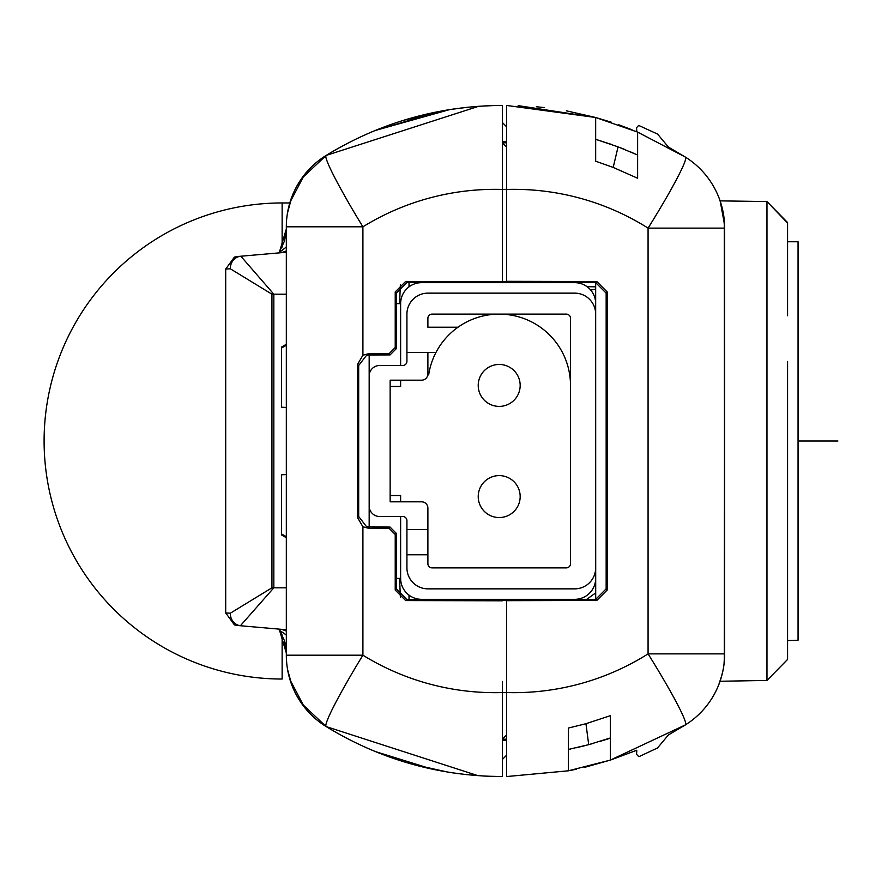 <?xml version="1.0" encoding="UTF-8"?>
<svg xmlns="http://www.w3.org/2000/svg" width="882" height="882" viewBox="0 0 882 882"><rect width="100%" height="100%" fill="white"/><g stroke="black" fill="none" stroke-linecap="round" stroke-linejoin="round"><path stroke-width="1.32" d="M286.33 228.791L286.33 226.806A83.889 83.889 0 0 1 326.175 155.408L301.534 178.616M477.989 775.675L326.175 726.592A83.889 83.889 -19.5 0 1 286.33 655.194L286.33 226.806A83.889 83.889 0 0 1 326.175 155.408L478.739 106.27M301.534 703.384L326.175 726.592A83.889 83.889 -19.5 0 1 286.33 655.194L286.33 654.973M546.388 600.124L406.789 599.473L396.327 588.967L396.327 533.378L390.053 527.083L366.559 526.708L358.687 516.499L358.687 365.501L366.559 355.292L369.117 354.972L368.026 353.869L362.91 355.214L357.563 364.376L357.563 517.624L362.91 526.774L362.91 655.194A83.889 6.229 121.7 0 0 326.186 726.592C380.252 759.556 438.971 776.215 502.343 776.557L502.343 692.557A253.299 252.34 90 0 1 362.91 655.194L286.33 655.194L286.33 653.209L286.33 655.91M286.33 641.479L286.33 651.291M286.319 652.294L284.302 640.31L278.734 629.087M286.33 239.661L286.33 240.554M286.33 242.793L286.33 249.132M286.33 251.37L286.33 252.252L237.92 256.486M237.92 625.514L286.33 629.748L286.33 630.63M286.33 632.879L286.33 639.263M285.382 237.633L286.132 232.87M286.33 229.386L284.566 240.841L279.55 251.657L286.33 229.022M279.55 251.657L278.734 252.914L286.33 247.004M225.704 401.938L225.704 480.073M281.711 629.351L286.33 631.071M281.7 252.66L286.33 250.929M286.33 653.011L279.55 630.343L286.33 634.996M286.176 649.571L285.779 646.44M285.195 643.529L284.754 641.831M281.678 634.015L280.741 632.295M286.374 658.071L286.518 660.761M286.727 663.33L286.363 657.487M287.51 669.24L291.699 684.73M291.942 685.369L289.781 679.03M315.337 718.643L314.334 717.761L315.337 718.643M304.433 707.243L308.314 711.807L304.433 707.243L308.314 711.807L304.433 707.243L308.314 711.807L304.433 707.243L308.314 711.807L304.433 707.243L308.314 711.807L304.433 707.243L308.303 711.796L304.433 707.243L289.649 679.03M411.729 764.088L447.824 772.092M442.213 771.122L407.881 762.985M493.997 776.447L502.343 776.557C439.015 776.226 380.296 759.567 326.186 726.592L326.175 726.592M482.851 775.984L485.243 776.116A6.295 6.295 0 0 0 485.32 776.127M368.026 353.869L388.951 353.825L390.053 354.917L396.327 348.622L396.327 293.033L406.789 282.527L405.687 281.424L502.343 281.656L502.343 128.695M502.343 772.467L502.343 760.516M502.343 692.557L502.343 776.557L486.467 776.182M506.544 772.445L506.544 755.235L502.354 759.49L502.343 757.748M502.343 734.607L502.343 681.422M502.343 740.505L506.544 740.417M506.544 734.938L502.343 739.204L506.544 739.193M508.528 600.245L502.343 600.344M511.328 600.179L508.528 600.179M546.388 599.992L541.592 600.124M502.343 600.796L405.687 600.576L395.224 590.069L395.224 534.481L396.327 533.378M362.91 526.774L368.026 528.131L388.951 528.175L395.224 534.481M388.951 353.825L395.224 347.519L395.224 291.931L405.687 281.424M506.544 126.765L502.354 122.499L502.343 105.443L502.343 281.204M502.343 281.656L508.528 281.755M511.328 281.821L508.528 281.821M541.592 281.876L546.388 281.876M406.789 282.527L546.388 282.008M326.175 155.408C380.285 122.433 439.015 105.774 502.343 105.443C438.971 105.785 380.252 122.444 326.175 155.408A83.889 6.229 58.3 0 0 362.899 226.806L286.33 226.806M449.611 109.611L374.982 130.558L447.527 109.952L411.012 118.111M446.909 110.052L410.67 118.21M446.094 110.195L410.78 118.177M315.337 163.357L314.334 164.239M304.433 174.757L308.314 170.193L304.433 174.757L308.314 170.193L304.433 174.757L308.314 170.193L304.433 174.757L308.314 170.193L304.433 174.757L308.314 170.193L304.433 174.757L308.303 170.204L304.433 174.757L308.303 170.204L304.433 174.757L308.303 170.204L304.433 174.757L308.303 170.204L304.433 174.757L308.303 170.204L304.433 174.757L289.649 202.959M297.201 185.463L296.617 186.543M291.942 196.631L287.433 213.235M286.992 216.31L286.727 218.67M724.651 591.998L724.651 653.882A83.889 83.889 57.8 0 1 685.501 724.85L668.424 734.927L657.564 747.925L639.505 756.414L638.678 756.58L636.583 754.375L636.793 750.24L610.355 760.097L584.777 767.307M639.505 756.414L638.678 756.58M636.583 754.375L636.793 750.24L636.583 754.375L636.793 750.24L610.355 760.097L610.355 715.677L585.957 723.703L568.405 728.047L568.405 770.802L610.355 760.097L685.501 724.85L610.355 760.097L610.355 743.14M409.016 286.848L409.016 282.527M226.619 612.979L230.301 613.233L271.943 587.809L273.828 587.809L240.4 625.735M230.301 268.767A12.58 11.62 -95 0 1 240.83 256.232L273.828 294.191L271.943 294.191L230.301 268.767L226.619 269.021M286.33 344.278L281.523 347.056L281.523 407.197L286.33 407.44L286.33 474.56L281.523 474.803L281.523 534.944L286.33 537.722M286.33 536.708L281.523 533.93M281.523 348.07L286.33 345.292M390.053 354.917L369.117 354.972M506.544 147.062L502.343 142.796L506.544 142.807M502.343 141.495L506.544 141.572M502.343 200.578L502.343 189.354A253.388 252.428 -90 0 0 502.343 189.354L506.544 189.365L506.544 109.566M502.343 147.393L502.343 175.066M399.579 578.372L400.373 597.279M400.373 284.721L399.579 303.628M635.58 131.253L636.793 131.76L636.583 127.625L638.678 125.42L657.564 134.075L668.424 147.074L685.501 157.15A83.889 6.196 122.2 0 1 648.083 228.118M636.683 131.705L636.583 127.625M638.678 125.42L657.564 134.075M483.942 105.95L485.221 105.884L483.942 105.95M409.016 599.473L409.016 595.141M506.544 122.532L506.533 126.732L502.354 122.521M723.99 664.422L724.651 653.882A83.889 83.889 57.8 0 1 685.501 724.85L685.501 724.85A83.889 83.889 0 0 0 723.99 664.422L724.651 653.882L724.287 220.368M724.651 441L724.651 459.224M718.731 684.829L722.005 674.796L718.731 684.829M724.166 219.144L723.075 211.923L724.651 228.118L724.166 219.144M722.832 210.765L721.774 206.322L722.832 210.765M721.465 205.219L720.34 201.57L721.465 205.219M720.318 201.504L720.054 200.732L720.318 201.504M720.605 202.364L720.925 203.389L720.605 202.364M720.969 203.522L721.222 204.392L720.969 203.522M722.435 208.957L722.226 208.097M719.591 199.42L721.994 207.16M721.41 205.021L721.024 203.731L721.41 205.021M719.966 200.468L721.763 206.3M722.347 208.582L721.939 206.939M723.218 212.694L721.443 205.153M724.596 225.031L720.219 201.217M720.109 200.875L766.965 201.559L787.571 222.529L787.571 225.119L787.571 222.529L766.965 201.559L787.571 222.529L787.571 225.119M720.98 203.555L721.498 205.319M723.571 214.679L724.254 220.004M724.32 661.335L724.651 228.118L648.072 228.118L648.072 653.882L724.651 653.882L724.651 228.118L724.651 653.882M721.222 677.608L721.763 675.689M720.605 679.636L720.197 680.838M720.318 680.496L720.054 681.268L720.318 680.496M720.407 680.22L720.826 678.931L720.407 680.22M721.079 678.115L721.388 677.067L721.079 678.115M722.358 673.341L722.226 673.903L722.358 673.341M722.281 673.694L721.663 676.064M723.957 664.653L724.221 662.327M721.443 676.847L723.218 669.306M721.917 675.149L722.358 673.385M787.571 225.549L787.571 241.767L798.056 241.767L798.056 640.233L787.571 640.575L787.571 362.193M787.571 223.047L766.965 201.559L766.965 680.441L787.571 659.471L787.571 452.576M787.571 222.584L787.571 315.756M506.544 281.325L596.794 281.534L595.703 282.637L606.154 293.144L606.154 588.856L595.703 599.363L596.794 600.466L506.544 600.675L550.577 600.113L550.577 599.462L595.703 599.363L595.67 282.637L506.544 281.7L506.544 189.443A253.377 252.417 -90 0 1 648.072 228.118M596.794 600.466L607.257 589.959L607.257 292.041L596.794 281.534M648.072 653.882A253.377 252.417 -90 0 1 506.544 692.557L506.544 600.675M610.355 737.275L610.355 740.88M568.405 747.716L568.405 749.016M576.409 769.203L570.5 770.405M506.599 776.557L568.405 770.802L506.544 776.557L506.533 692.635L502.354 692.635M506.544 759.126L506.533 762.643M568.405 759.347L568.405 749.435L570.489 749.016M610.355 738.19L600.444 741.244M576.167 747.782L584.479 745.775M588.724 744.651L592.792 743.526M602.483 740.593L608.492 738.609M611.491 122.278L595.67 117.493L595.67 161.208L613.199 167.415L637.62 178.241L637.62 132.102L595.67 117.493L506.544 105.443L506.544 126.732M637.62 132.102L685.501 157.15A83.889 83.889 0 0 1 724.651 228.118A83.889 83.889 0 0 0 685.501 157.15L637.609 132.102M618.547 124.693L632.063 129.808M518.197 105.642L595.67 117.493L566.354 110.812M544.238 107.571L537.458 106.876M536.962 106.821L536.355 106.766M595.67 132.234L595.67 129.125M595.67 120.415L595.67 119.599M595.67 139.356L597.687 139.907M611.402 144.405L610.311 144.02M611.601 144.483L610.344 144.042M506.544 105.443L506.544 189.443M629.693 151.528L637.62 155.023L618.062 146.853L595.67 139.312L595.67 142.708M595.67 160.359L595.67 161.208M595.67 139.312L611.854 144.571M621.369 148.121L625.062 149.598M637.62 178.241L637.62 177.381M787.56 429.424L787.571 361.51M787.56 409.424L787.56 472.487M506.544 692.557L506.544 776.557M588.724 744.662L568.405 749.435L588.691 744.662L610.355 737.958L610.355 735.279M610.355 716.537L610.355 715.677M603.277 740.34L608.172 738.708M568.405 728.047L568.405 728.907M568.405 746.304L568.405 749.215M499.201 406.393A20.97 20.97 0 0 0 520.171 385.423A20.97 20.97 0 0 0 499.201 364.453A20.97 20.97 0 0 0 478.22 385.423A20.97 20.97 0 0 0 499.201 406.393A20.97 20.97 0 0 1 478.22 385.423A20.97 20.97 0 0 1 499.201 364.453M390.142 495.53L400.626 495.53L400.626 501.814M406.922 529.608L406.922 520.7A4.189 4.189 0 0 0 402.721 516.499L379.657 516.499A10.485 10.485 0 0 1 369.172 506.014L369.172 375.986A10.485 10.485 0 0 1 379.657 365.501L402.721 365.501A4.189 4.189 0 0 0 406.922 361.3L406.922 352.392L436.006 352.392L406.922 352.392L406.922 314.113A20.97 20.97 0 0 1 427.891 293.144L574.7 293.144A20.97 20.97 0 0 1 595.67 314.113L595.67 567.887A20.97 20.97 0 0 1 574.7 588.856L427.891 588.856A20.97 20.97 0 0 1 406.922 567.887L406.922 529.608L427.891 529.608L427.891 563.686A4.189 4.189 0 0 0 432.092 567.887L566.31 567.887A4.189 4.189 0 0 0 570.5 563.686L570.5 318.314A4.189 4.189 0 0 0 566.31 314.113L432.092 314.113A4.189 4.189 0 0 0 427.891 318.314L427.891 327.222L458.001 327.222A71.31 71.31 0 0 1 570.5 385.423A71.31 71.31 0 0 0 499.366 314.113L566.31 314.113M427.891 352.392L427.891 373.891A6.295 6.295 0 0 1 421.596 380.175L400.626 380.175L400.626 386.47L390.142 386.47M421.596 380.175L390.142 380.175L390.142 501.814L421.596 501.814A6.295 6.295 0 0 1 427.891 508.109L427.891 529.608M396.327 303.628L400.626 303.628L400.626 365.501M400.626 516.499L400.626 578.372L396.327 578.372M369.172 354.972L369.172 393.813M369.172 488.187L369.172 527.028M595.67 578.372A20.97 20.97 0 0 1 574.7 599.341L421.596 599.341A20.97 20.97 0 0 1 400.626 578.372M400.626 303.628A20.97 20.97 0 0 1 421.596 282.659L574.7 282.659A20.97 20.97 0 0 1 595.67 303.628M499.201 314.113A71.31 71.31 0 0 0 458.001 327.222L427.891 327.222M458.001 327.222A71.31 71.31 0 0 0 428.663 374.938L427.803 374.938M427.891 554.778L406.922 554.778M574.7 599.341L421.596 599.341M574.7 282.659L421.596 282.659M499.201 517.547A20.97 20.97 0 0 0 520.171 496.577A20.97 20.97 0 0 0 499.201 475.607A20.97 20.97 0 0 0 478.22 496.577A20.97 20.97 0 0 0 499.201 517.547A20.97 20.97 0 0 0 520.171 496.577A20.97 20.97 0 0 0 499.201 475.607M410.218 286.011L409.016 285.536M409.016 596.464L410.218 595.989M586.64 599.385L595.67 592.936L586.64 599.385M595.67 289.087L590.708 290.09M595.67 286.848L587.037 286.672M545.969 282.659L547.424 281.876M798.056 441L837.9 441M506.533 755.235L502.354 759.49L506.533 755.268M406.789 599.473L405.687 600.576M396.327 588.967L395.224 590.069M388.951 528.175L390.053 527.083M369.117 527.028L368.026 528.131M358.687 516.499L357.563 517.624M502.343 189.443A253.399 252.439 90 0 0 362.91 226.806L362.91 355.214M395.224 347.519L396.327 348.622M396.327 293.033L395.224 291.931M271.943 587.809L271.943 294.191M286.33 587.809L273.828 587.809L273.828 294.191L286.33 294.191M230.301 613.233A12.58 11.62 95 0 0 240.83 625.768M358.687 365.501L357.563 364.376M683.804 725.908L685.501 724.85A83.889 83.889 0 0 0 719.591 682.58M606.154 588.856L607.257 589.959M606.154 293.144L607.257 292.041M618.062 146.853L613.199 167.415M685.501 724.85A83.889 6.196 -122.2 0 0 648.083 653.882M610.355 737.958L588.691 744.662L585.957 723.703M282.13 634.93L282.13 679.03A238.03 238.03 0 0 1 44.1 441A238.03 238.03 0 0 1 282.13 202.959L282.13 247.07M494.118 105.542L478.011 106.325M225.704 269.087L234.425 257.103L237.578 256.519M225.704 268.944L225.704 613.056M225.704 612.913L234.425 624.897L237.512 625.481M225.704 480.017L225.704 401.983M434.606 112.356L405.279 119.787M403.482 120.338L445.167 110.349M445.873 110.228L453.844 108.971M451.86 109.258L449.875 109.566M374.982 130.547L440.118 111.264M450.768 109.434L468.474 107.163M374.982 751.442L431.75 769.049M409.391 763.426L432.059 769.115M451.827 772.731L466.986 774.683M720.054 681.257L766.965 680.441L787.571 659.471L787.571 657.862M787.571 526.499L787.571 575.163M787.571 659.471L766.965 680.441L787.571 659.427M282.13 202.959L289.781 202.959"/></g></svg>
